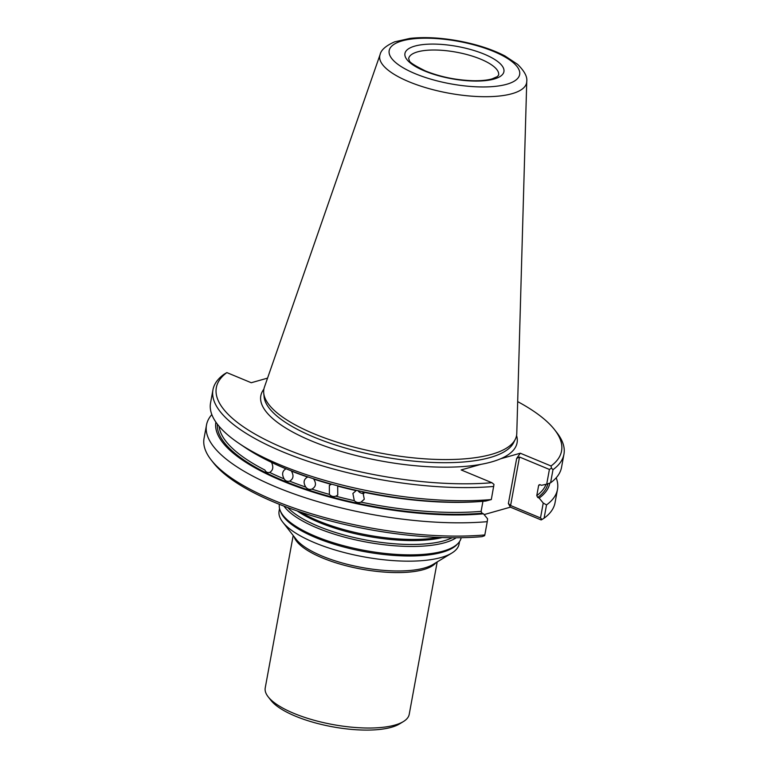 <?xml version="1.0" encoding="UTF-8"?>
<svg xmlns="http://www.w3.org/2000/svg" width="768" height="768" viewBox="0 0 768 768"><rect width="100%" height="100%" fill="white"/><g stroke="black" fill="none" stroke-linecap="round" stroke-linejoin="round"><path stroke-width="1.15" d="M279.542 508.531L279.091 511.018A91.498 29.789 10.4 0 0 282.739 522.115A91.498 29.789 10.4 0 0 314.928 542.851A91.498 29.789 10.4 0 0 451.728 553.123A91.498 29.789 10.4 0 0 459.082 544.051L459.542 541.565M279.389 504.336A92.419 30.086 10.4 0 0 280.138 510.422L280.762 512.006A91.498 29.789 10.4 0 0 315.878 537.686A91.498 29.789 10.4 0 0 457.162 544.378L458.304 543.13A92.419 30.086 10.4 0 0 461.174 537.696M300.643 512.102A92.419 30.086 10.4 0 0 318.432 520.944A92.419 30.086 10.4 0 0 438.538 537.418M283.978 506.131A92.419 30.086 10.4 0 0 317.146 527.952A92.419 30.086 10.4 0 0 456.24 537.754M280.138 510.422A92.419 30.086 10.4 0 0 315.6 536.362A92.419 30.086 10.4 0 0 458.304 543.13M293.203 535.498L265.229 687.907A73.2 23.827 10.4 0 0 268.147 696.787A73.2 23.827 10.4 0 0 293.904 713.376A73.2 23.827 10.4 0 0 403.334 721.603A73.2 23.827 10.4 0 0 409.219 714.336L437.194 561.926M268.147 696.787L270.979 700.406A69.542 22.637 10.4 0 0 295.44 716.17A69.542 22.637 10.4 0 0 399.408 723.984L403.334 721.603M380.083 54.614L264.422 387.13A128.448 41.818 10.4 0 0 263.731 393.062A128.448 41.818 10.4 0 0 314.198 433.853A128.448 41.818 10.4 0 0 515.328 439.238A128.448 41.818 10.4 0 0 516.778 433.45L526.742 81.533C527.501 76.819 524.448 71.098 517.594 64.349L504.922 55.939C492.259 49.411 477.043 44.438 459.264 41.05C440.976 37.68 424.531 36.797 409.92 38.4L394.627 41.846C385.853 45.754 381.005 50.006 380.083 54.614A74.65 24.307 10.4 0 0 409.008 81.773A74.65 24.307 10.4 0 0 485.741 96.71A74.65 24.307 10.4 0 0 526.742 81.533M363.994 493.469A6.403 6.029 26.9 0 1 357.974 490.685M312.595 488.822L311.846 489.12C315.926 486.893 316.541 483.542 313.69 479.078A166.531 54.221 -169.6 0 0 331.229 484.378L329.347 485.443L329.386 494.41C331.162 496.368 333.322 496.954 335.846 496.176L337.757 495.072L337.69 486.134A166.531 54.221 -169.6 0 0 356.15 490.627L352.886 493.459L354.307 500.669C356.237 502.541 358.474 503.021 361.018 502.118L364.291 499.238L362.861 492.077A166.531 54.221 -169.6 0 0 482.947 501.312L481.104 511.354L482.054 513.216L483.475 513.811A169.728 55.258 10.4 0 1 304.042 489.139A169.728 55.258 10.4 0 1 215.875 422.112M329.386 494.41A166.531 54.221 10.4 0 1 311.846 489.12C309.389 489.802 307.363 489.12 305.789 487.094C303.043 482.582 303.658 479.242 307.632 477.062L306.902 477.35M269.242 472.512L269.664 472.416C273.062 470.41 273.677 467.059 271.507 462.374A166.531 54.221 -169.6 0 0 285.946 468.854C282.288 470.928 281.674 474.269 284.102 478.896C285.427 480.97 287.261 481.718 289.603 481.133C293.386 479.03 294 475.69 291.446 471.091A166.531 54.221 -169.6 0 0 307.632 477.062M284.102 478.896A166.531 54.221 10.4 0 1 269.664 472.416C267.494 472.915 265.891 472.118 264.854 470.016A166.531 54.221 10.4 0 1 219.11 426.326M267.562 378.125L251.261 382.733L226.848 372.595L223.91 374.352A178.426 58.09 10.4 0 0 212.957 389.808L210.547 402.922A178.426 58.09 10.4 0 0 238.925 443.347A178.426 58.09 10.4 0 0 491.318 499.555L493.987 484.406L491.914 482.717L461.155 469.939L480.883 464.362A130.262 42.413 10.4 0 0 500.573 458.794A130.262 42.413 10.4 0 0 516.566 435.533M212.957 389.808A178.426 58.09 10.4 0 0 305.05 460.282A178.426 58.09 10.4 0 0 493.728 486.442M551.453 468.154L549.408 469.45L519.504 457.027L516.672 458.429L520.301 453.216L551.05 465.984L551.453 468.154L552.989 469.68A178.426 58.09 10.4 0 0 563.942 454.224A178.426 58.09 10.4 0 0 556.829 432.576L554.563 429.686A175.498 57.139 10.4 0 0 517.68 401.616M552.989 469.68L550.589 482.794L546.701 484.176L549.408 469.45M484.118 514.589L510.394 507.158L508.387 503.53L510.605 505.526L540.499 517.949L542.035 519.475L544.09 518.189L546.528 504.902L543.235 503.05L539.146 498.058A169.728 55.258 10.4 0 0 549.802 483.072M546.528 504.902A178.426 58.09 10.4 0 0 557.482 489.446A178.426 58.09 10.4 0 0 556.195 477.782M539.146 498.058L537.725 497.472A167.99 54.691 10.4 0 0 547.901 483.754M546.701 484.176L541.488 485.299L540.067 484.704L538.618 485.568L536.774 495.61L537.725 497.472M539.078 484.819L538.618 485.568A166.531 54.221 -169.6 0 0 539.837 484.637M550.589 482.794A178.426 58.09 10.4 0 0 561.542 467.338L563.942 454.224M551.05 465.984A175.498 57.139 10.4 0 0 554.563 429.686M226.848 372.595A175.498 57.139 10.4 0 0 285.082 448.666A175.498 57.139 10.4 0 0 491.914 482.717M238.925 443.347L245.242 447.619A169.728 55.258 10.4 0 0 485.818 501.043L491.318 499.555M211.834 414.576A178.426 58.09 10.4 0 0 206.496 425.021A178.426 58.09 10.4 0 0 298.589 495.504A178.426 58.09 10.4 0 0 487.258 521.664L487.565 518.794L483.475 513.811M540.499 517.949L543.235 503.05M544.09 518.189A178.426 58.09 10.4 0 0 555.043 502.723L557.482 489.446M520.301 453.216L500.573 458.794M206.496 425.021L204.058 438.307A178.426 58.09 10.4 0 0 211.171 459.955A178.426 58.09 10.4 0 0 484.819 534.95L487.258 521.664M484.819 534.95L484.57 535.728L482.006 536.659A175.498 57.139 10.4 0 1 213.437 462.845L211.171 459.955M542.035 519.475L541.152 519.936L510.394 507.158M294.058 536.602A73.2 23.827 10.4 0 0 322.426 557.933A73.2 23.827 10.4 0 0 436.003 562.646M282.739 522.115L296.218 539.366A74.054 24.115 10.4 0 0 322.272 556.147A74.054 24.115 10.4 0 0 432.998 564.47L451.728 553.123M297.158 510.922A91.248 29.712 10.4 0 0 318.845 522.298A91.248 29.712 10.4 0 0 442.224 537.552M287.77 507.571A91.248 29.712 10.4 0 0 318.125 526.205A91.248 29.712 10.4 0 0 452.189 537.744M498.634 75.091A45.754 14.899 10.4 0 0 456.326 52.176A45.754 14.899 10.4 0 0 408.643 58.57L409.315 60.422C409.008 61.997 414.442 65.53 425.606 71.03C440.256 76.867 455.981 80.102 472.79 80.726C480.806 80.88 487.248 80.266 492.106 78.874L497.328 76.598L498.634 75.091M424.637 71.002A50.323 16.387 10.4 0 0 503.645 72.624A50.323 16.387 10.4 0 0 434.986 44.102A50.323 16.387 10.4 0 0 424.637 71.002M415.171 73.68A66.317 21.59 10.4 0 0 519.293 75.821A66.317 21.59 10.4 0 0 428.803 38.227A66.317 21.59 10.4 0 0 415.171 73.68M263.731 393.062L264.077 396.72A127.44 41.491 10.4 0 0 314.15 437.194A127.44 41.491 10.4 0 0 513.696 442.531L515.328 439.238M335.846 496.176A166.531 54.221 10.4 0 0 354.307 500.669M289.603 481.133A166.531 54.221 10.4 0 0 305.789 487.094M536.774 495.61A166.531 54.221 10.4 0 0 546.038 484.32M263.885 389.155A130.262 42.413 10.4 0 0 311.846 441.101A130.262 42.413 10.4 0 0 480.883 464.362M217.363 424.166A167.99 54.691 10.4 0 0 306.97 489.494A167.99 54.691 10.4 0 0 482.054 513.216M361.018 502.118A166.531 54.221 10.4 0 0 481.104 511.354M508.387 503.53L516.672 458.429M510.605 505.526L519.504 457.027"/></g></svg>
